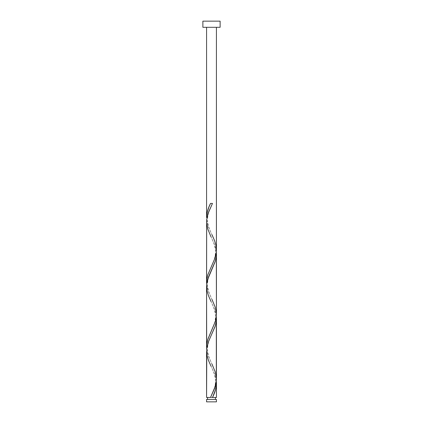 <?xml version="1.0" encoding="UTF-8"?>
<svg xmlns="http://www.w3.org/2000/svg" width="423" height="423" viewBox="0 0 423 423"><rect width="100%" height="100%" fill="white"/><g stroke="black" fill="none" stroke-linecap="round" stroke-linejoin="round"><path stroke-width="0.32" stroke-dasharray="2.12 1.59" d="M211.5 397.472L206.572 397.472L211.5 397.472M207.556 399.444L216.428 399.444L207.556 399.444M216.428 27.31L202.876 27.31L216.428 27.31M206.577 351.529L206.947 355.066L208.016 359.111L214.625 374.27L216.333 381.345M206.577 286.847L206.947 290.384L208.016 294.429L214.625 309.588L216.333 316.663M216.423 378.738L216.053 375.196L214.984 371.156L208.375 355.997L206.667 348.922M206.577 222.165L206.947 225.702L208.016 229.747L214.625 244.906L216.333 251.981M216.423 314.056L216.053 310.514L214.984 306.474L208.375 291.315L206.667 284.24M216.423 249.374L216.053 245.832L214.984 241.792L208.375 226.633L206.667 219.558M202.876 21.15L220.124 21.15L202.876 21.15M206.572 401.85L216.428 401.85L206.572 401.85M212.478 203.426L210.522 203.426L212.478 203.426M206.673 219.6L208.338 226.527L211.992 234.739C210.839 232.301 207.407 225.596 207.561 219.415C207.608 213.065 210.844 206.942 211.992 204.457M206.673 284.282L208.338 291.209L211.992 299.421C210.839 296.983 207.407 290.278 207.561 284.097C207.608 277.747 210.844 271.624 211.992 269.139M206.673 348.964L208.338 355.891L211.992 364.103C210.839 361.665 207.407 354.96 207.561 348.779C207.608 342.429 210.844 336.306 211.992 333.821M216.327 381.303L214.662 374.376L211.008 366.165C212.156 368.645 215.392 374.773 215.439 381.118C215.593 387.299 212.161 394.003 211.008 396.441M216.327 316.621L214.662 309.694L211.008 301.483C212.156 303.963 215.392 310.091 215.439 316.436C215.593 322.617 212.161 329.321 211.008 331.759M216.327 251.939L214.662 245.012L211.008 236.801C212.156 239.281 215.392 245.409 215.439 251.754C215.593 257.935 212.161 264.639 211.008 267.077"/><path stroke-width="0.63" d="M206.572 399.444L206.572 401.85L216.428 401.85L216.428 399.444L206.572 399.444L216.428 399.444L216.428 401.85L206.572 401.85L206.572 399.444M207.556 397.472L207.556 399.444L207.556 397.472M215.444 399.444L215.444 397.472L215.444 399.444M202.876 21.15L202.876 27.31L220.124 27.31L220.124 21.15L202.876 21.15L202.876 27.31L220.124 27.31L220.124 21.15L202.876 21.15M211.992 234.739L214.477 240.391L215.889 245.012L216.327 251.939L214.662 258.871L207.719 275.04L206.725 279.661L206.593 283.23L206.673 219.6L208.338 212.669L212.478 203.426L210.522 203.426C208.063 208.132 206.747 212.832 206.572 217.538L206.572 27.31L206.572 217.538L207.106 212.684L208.951 206.958L210.522 203.426L212.478 203.426L207.979 213.684L206.641 219.949L206.572 282.22L206.784 279.191L207.693 275.146L214.625 258.971L215.846 254.932L216.407 250.887L216.428 27.31L216.423 249.374M212.891 396.594L212.478 397.472L216.428 397.472L216.428 383.365L215.566 389.541L212.891 396.594M211.008 366.165L208.523 360.512L207.111 355.891L206.673 348.964L208.338 342.033L215.281 325.863L216.275 321.242L216.327 316.621L216.327 381.303L214.662 388.235L210.522 397.472L206.572 397.472L210.522 397.472L215.381 386.077L216.428 379.241L216.428 318.683L216.053 322.728L214.984 326.768L208.761 340.917L206.784 347.992L206.572 397.472L206.577 351.529M211.008 301.483L208.523 295.83L207.111 291.209L206.673 284.282L208.338 277.351L215.281 261.181L216.275 256.56L216.327 251.939L216.428 314.559L215.423 321.242L207.719 339.722L206.725 344.343L206.673 348.964L206.572 286.345L206.572 346.902L206.947 342.857L208.016 338.818L215.46 321.131L216.428 314.559L216.428 254.001L216.053 258.046L214.984 262.086L207.54 279.772L206.784 283.31L206.577 286.847M216.407 382.355L216.428 397.472L212.478 397.472C214.937 392.771 216.253 388.071 216.428 383.365L216.407 382.355M211.992 364.103L215.281 372.066L216.423 378.738M211.008 236.801L207.719 228.838L206.577 222.165M211.992 299.421L215.281 307.384L216.423 314.056M211.5 397.472L212.478 397.472L211.5 397.472"/></g></svg>
